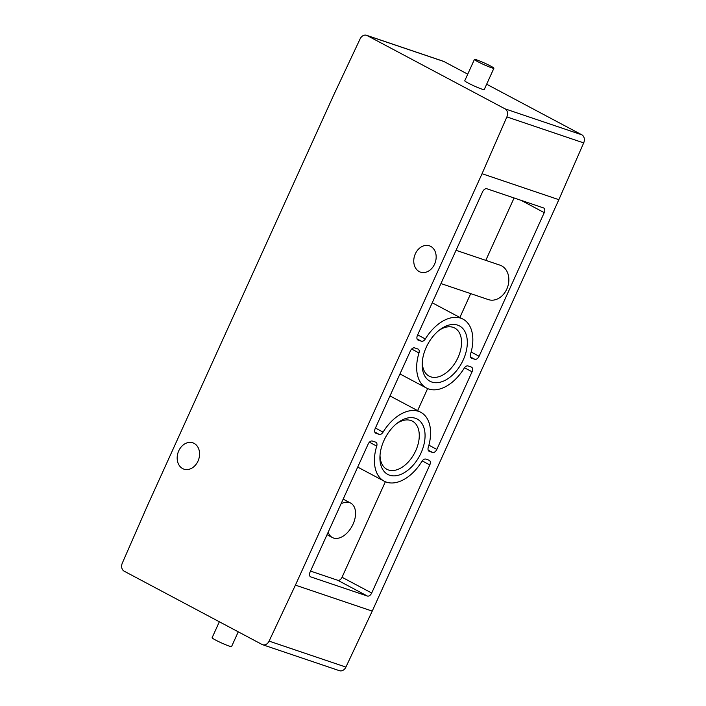 <?xml version="1.0" encoding="UTF-8"?>
<svg xmlns="http://www.w3.org/2000/svg" width="706" height="706" viewBox="0 0 706 706"><rect width="100%" height="100%" fill="white"/><g stroke="black" fill="none" stroke-linecap="round" stroke-linejoin="round"><path stroke-width="1.06" d="M493.9 68.253L484.219 89.6A10.687 0.847 -155.6 0 1 478.412 87.8A10.687 0.847 -155.6 0 1 468.166 83.052A10.687 0.847 -155.6 0 1 464.751 80.766L474.432 59.419A10.687 0.847 -155.6 0 1 484.519 63.063A10.687 0.847 -155.6 0 1 493.9 68.253A10.687 0.847 -155.6 0 1 488.093 66.452A10.687 0.847 -155.6 0 1 477.856 61.704A10.687 0.847 -155.6 0 1 474.432 59.419M367.138 35.556L505.019 108.839A6.416 5.013 108.7 0 1 506.873 116.922L482.048 173.711L295.417 585.133L269.092 641.119A6.416 5.013 108.7 0 1 262.632 644.728A6.416 5.013 108.7 0 1 262.05 644.472L124.168 571.18A6.416 5.013 108.7 0 1 122.314 563.097L147.139 506.317L333.77 94.895L360.095 38.909A6.416 5.013 108.7 0 1 366.546 35.3A6.416 5.013 108.7 0 1 367.138 35.556L443.95 61.528L467.743 74.174M486.655 84.226L581.832 134.82A6.416 5.013 108.7 0 1 583.685 142.903L558.861 199.683L482.048 173.711M426.23 347.334A31.338 19.389 118 0 0 422.197 363.466A31.338 19.389 118 0 0 445.539 380.11A31.338 19.389 118 0 0 467.169 339.418A31.338 19.389 118 0 0 440.315 329.375A31.338 19.389 118 0 0 426.23 347.334M383.967 440.482A31.338 19.389 118 0 0 379.943 456.623A31.338 19.389 118 0 0 403.285 473.258A31.338 19.389 118 0 0 424.915 432.575A31.338 19.389 118 0 0 398.06 422.532A31.338 19.389 118 0 0 383.967 440.482M464.169 368.232A4.271 2.647 -62 0 1 468.052 365.955L471.29 367.049A4.271 2.647 -62 0 1 471.537 367.155A4.271 2.647 -62 0 1 472.058 371.78L436.837 449.404A4.271 2.647 -62 0 1 432.557 452.431L429.319 451.346A4.271 2.647 -62 0 1 429.071 451.24A4.271 2.647 -62 0 1 428.26 447.392A38.989 24.128 -62 0 0 420.794 412.313A38.989 24.128 -62 0 0 383.076 432.116A4.271 2.647 -62 0 1 379.184 434.393L375.954 433.299A4.271 2.647 -62 0 1 375.707 433.193A4.271 2.647 -62 0 1 375.186 428.56L410.398 350.935A4.271 2.647 -62 0 1 414.687 347.908L417.917 349.002A4.271 2.647 -62 0 1 418.164 349.108A4.271 2.647 -62 0 1 418.985 352.947A38.989 24.128 -62 0 0 426.45 388.026A38.989 24.128 -62 0 0 464.169 368.232M486.875 188.767L543.479 207.908A4.271 2.647 -62 0 1 543.717 208.014A4.271 2.647 -62 0 1 544.238 212.647L479.1 356.256A4.271 2.647 -62 0 1 474.811 359.283L471.573 358.189A4.271 2.647 -62 0 1 471.326 358.083A4.271 2.647 -62 0 1 470.514 354.235A38.989 24.128 -62 0 0 463.048 319.165A38.989 24.128 -62 0 0 425.33 338.959A4.271 2.647 -62 0 1 421.438 341.236L418.208 340.142A4.271 2.647 -62 0 1 417.961 340.036A4.271 2.647 -62 0 1 417.44 335.403L482.586 191.794A4.271 2.647 -62 0 1 486.875 188.767M425.797 459.103L429.027 460.197A4.271 2.647 -62 0 1 429.274 460.303A4.271 2.647 -62 0 1 429.795 464.936L371.691 593.022A4.271 2.647 -62 0 1 367.411 596.049L310.808 576.908A4.271 2.647 -62 0 1 310.561 576.802A4.271 2.647 -62 0 1 310.04 572.169L368.144 444.083A4.271 2.647 -62 0 1 372.433 441.056L375.663 442.15A4.271 2.647 -62 0 1 375.91 442.256A4.271 2.647 -62 0 1 376.73 446.104A38.989 24.128 -62 0 0 384.188 481.174A38.989 24.128 -62 0 0 421.906 461.38A4.271 2.647 -62 0 1 425.797 459.103M558.861 199.683L372.23 611.105L295.417 585.133M372.23 611.105L345.905 667.091A6.416 5.013 108.7 0 1 339.454 670.7L262.632 644.728M366.546 35.3L443.368 61.272A6.416 5.013 108.7 0 1 443.95 61.528M419.24 271.589A13.899 10.864 108.7 0 1 414.978 254.672A13.899 10.864 108.7 0 1 429.416 245.812A13.899 10.864 108.7 0 1 435.249 262.455A13.899 10.864 108.7 0 1 420.511 272.145A13.899 10.864 108.7 0 1 419.24 271.589M182.651 468.59A13.899 10.864 108.7 0 1 178.389 451.672A13.899 10.864 108.7 0 1 192.826 442.812A13.899 10.864 108.7 0 1 198.66 459.456A13.899 10.864 108.7 0 1 183.922 469.146A13.899 10.864 108.7 0 1 182.651 468.59M238.257 631.826L231.568 646.581A10.687 0.847 -155.6 0 1 225.752 644.781A10.687 0.847 -155.6 0 1 215.515 640.024A10.687 0.847 -155.6 0 1 212.1 637.747L219.345 621.774M385.37 481.739L342.039 577.261A4.271 2.647 -62 0 1 337.75 580.279L310.534 571.083M343.178 499.124A19.494 12.064 -62 0 1 343.248 499.16L350.661 503.096A19.494 12.064 -62 0 1 352.621 525.096A19.494 12.064 -62 0 1 333.488 538.016A19.494 12.064 -62 0 1 332.367 537.531A19.494 12.064 -62 0 1 328.184 532.165M440.959 283.565L488.375 299.6A18.171 14.199 -71.3 0 0 507.252 288.03A18.171 14.199 -71.3 0 0 501.684 265.897A18.171 14.199 -71.3 0 0 500.024 265.174L456.041 250.303M514.092 197.971L485.79 260.364M470.699 293.625L459.88 317.479M432.213 302.839A38.989 24.128 -62 0 1 433.396 303.404L463.048 319.165M427.624 388.582L417.625 410.627M389.959 395.995A38.989 24.128 -62 0 1 391.133 396.551L420.794 412.313M341.051 503.802A19.494 12.064 -62 0 1 350.661 503.096M380.031 455.158A27.243 16.856 118 0 0 386.5 469.093A27.243 16.856 118 0 0 414.537 453.155A27.243 16.856 118 0 0 412.066 420.997A27.243 16.856 118 0 0 396.896 423.423M422.285 362.01A27.243 16.856 118 0 0 428.763 375.936A27.243 16.856 118 0 0 456.8 359.998A27.243 16.856 118 0 0 454.329 327.84A27.243 16.856 118 0 0 439.15 330.267M581.832 134.82L505.019 108.839M583.685 142.903L506.873 116.922M345.905 667.091L269.092 641.119M422.223 460.912L429.795 464.936M342.039 577.261L371.691 593.022M337.75 580.279L367.411 596.049M310.331 576.652L310.808 576.908M369.406 442.212L376.73 446.104M521.09 200.336L544.238 212.647M471.149 352.029L479.1 356.256M470.434 356.954L474.811 359.283M471.105 357.942L471.573 358.189M417.678 334.891L425.33 338.959M417.061 338.906L421.438 341.236M417.74 339.895L418.208 340.142M464.477 367.755L472.058 371.78M428.886 445.186L436.837 449.404M428.171 450.11L432.557 452.431M428.851 451.09L429.319 451.346M375.415 428.048L383.076 432.116M374.807 432.063L379.184 434.393M375.477 433.043L375.954 433.299M411.66 349.055L418.985 352.947M357.704 467.098L384.188 481.174M399.958 373.951L426.45 388.026M327.037 534.698L332.367 537.531"/></g></svg>
